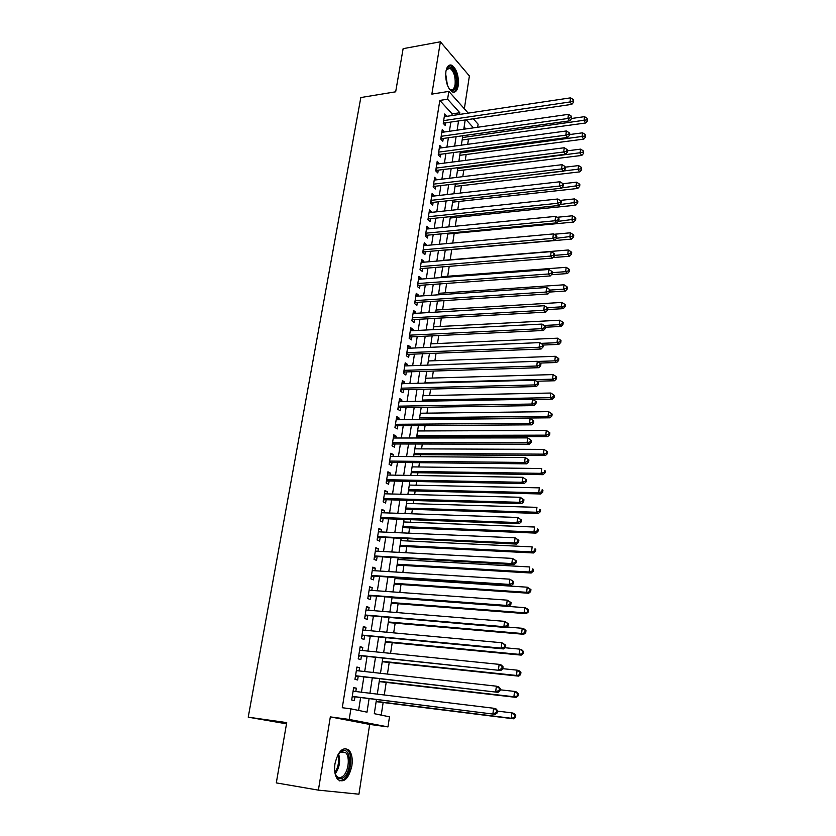 <?xml version="1.0" encoding="UTF-8"?>
<svg xmlns="http://www.w3.org/2000/svg" width="836" height="836" viewBox="0 0 836 836"><rect width="100%" height="100%" fill="white"/><g stroke="black" fill="none" stroke-linecap="round" stroke-linejoin="round"><path stroke-width="1.25" d="M351.862 765.943C352.802 758.848 351.841 753.581 348.978 750.143C342.885 746.412 338.214 750.927 334.975 763.665C334.024 770.75 334.954 776.038 337.765 779.507C344.004 783.28 348.706 778.755 351.862 765.943M458.243 85.606C458.901 75.877 456.759 69.095 451.816 65.239C448.89 64.236 446.915 66.316 445.901 71.478C445.233 81.217 447.354 88.02 452.255 91.887C455.254 92.932 457.24 90.842 458.243 85.606M376.451 699.627L374.298 713.683L389.482 716.818L387.977 726.912L349.218 719.441L350.89 708.844L367.004 712.167L369.084 698.718M286.508 723.819L248.229 717.173L286.717 722.607L276.298 782.893L318.391 790.135L358.937 794.2L369.669 724.415L387.977 726.912M464.346 108.774L469.393 75.961L440.384 41.8L431.857 94.113L448.838 91.385L468.233 113.132M473.28 118.785L478.108 124.188L477.649 127.26M381.226 715.114L383.139 702.512M384.278 694.977L386.18 682.395M387.444 674.067L389.2 662.467M390.579 653.365L392.199 642.717M393.683 632.862L395.156 623.144M396.766 612.548L398.093 603.749M399.817 592.421L401.008 584.531M401.855 578.972L401.959 578.272M402.837 572.482L403.892 565.481M404.739 559.89L404.948 558.563M405.826 552.732L406.756 546.598M407.602 540.976L407.905 539.032M408.794 533.169L409.588 527.892M410.445 522.228L410.831 519.678M411.73 513.785L412.399 509.343M413.266 503.648L413.736 500.513M414.635 494.578L415.178 490.962M416.056 485.225L416.61 481.515M417.519 475.538L417.948 472.737M418.815 466.969L419.463 462.684M420.372 456.686L420.675 454.68M421.553 448.88L422.295 444.031M423.204 437.991L423.392 436.768M424.27 430.937L425.096 425.545M426.966 413.151L427.865 407.226M429.641 395.522L430.613 389.064M432.285 378.05L433.341 371.069M434.908 360.724L436.047 353.231M437.51 343.544L438.722 335.539M440.091 326.5L441.377 318.014M442.652 309.613L444.01 300.636M445.191 292.861L446.623 283.414M447.709 276.256L449.204 266.339M450.196 259.787L451.743 249.577M452.736 243.046L454.199 233.411M455.286 226.232L456.623 217.37M457.804 209.575L459.037 201.455M460.312 193.043L461.43 185.676M462.789 176.668L463.802 170.021M465.255 160.418L466.154 154.493M467.69 144.304L468.484 139.089M248.229 717.173L360.818 97.54L395.668 91.803L403.119 48.666L440.384 41.8M355.812 691.518L356.335 688.195L353.659 687.579L351.695 699.993L354.37 700.578L354.945 696.963M359.062 670.911L359.574 667.724L356.92 667.034L354.966 679.334L357.63 679.981L358.195 676.397M362.291 650.502L362.782 647.44L360.159 646.677L358.216 658.872L360.859 659.583L361.413 656.041M365.489 630.281L365.959 627.345L363.357 626.519L361.434 638.6L364.057 639.373L364.611 635.862M368.655 610.249L369.104 607.427L366.523 606.549L364.632 618.515L367.223 619.351L367.767 615.871M371.801 590.404L372.219 587.708L369.669 586.757L367.788 598.607L370.358 599.516L370.902 596.068M374.904 570.737L375.312 568.156L372.783 567.153L370.912 578.899L373.462 579.86L374.005 576.443M377.987 551.258L378.374 548.792L375.866 547.726L374.016 559.368L376.545 560.392L377.078 556.995M381.038 531.957L381.415 529.596L378.917 528.477L377.088 540.004L379.596 541.091L380.129 537.736M384.058 512.823L384.414 510.577L381.947 509.406L380.129 520.828L382.616 521.967L383.139 518.644M387.058 493.867L387.402 491.735L384.947 490.502L383.149 501.83L385.615 503.021L386.138 499.729M390.036 475.078L390.349 473.061L387.925 471.776L386.138 482.989L388.583 484.243L389.095 480.972M392.972 456.466L393.275 454.544L390.872 453.206L389.106 464.325L391.53 465.631L392.042 462.392M395.888 438.012L396.18 436.204L393.787 434.814L392.042 445.828L394.446 447.187L394.947 443.979M398.782 419.735L399.054 418.021L396.682 416.579L394.947 427.499L397.33 428.91L397.831 425.723M401.646 401.604L401.907 399.995L399.556 398.5L397.831 409.326L400.193 410.789L400.695 407.634M404.488 383.64L404.728 382.125L402.398 380.589L400.695 391.321L403.036 392.826L403.527 389.701M407.31 365.834L407.529 364.423L405.22 362.834L403.527 373.462L405.857 375.03L406.338 371.926M410.1 348.184L410.309 346.867L408.01 345.226L406.338 355.77L408.647 357.38L409.128 354.307M412.859 330.69L413.057 329.468L410.779 327.775L409.128 338.225L411.406 339.886L411.887 336.845M415.607 313.343L415.785 312.215L413.527 310.48L411.887 320.836L414.154 322.539L414.625 319.519M418.324 296.143L418.491 295.108L416.255 293.331L414.625 303.604L416.871 305.349L417.342 302.36M421.02 279.099L421.166 278.148L418.951 276.329L417.331 286.508L419.567 288.305L420.038 285.337M423.695 262.201L423.831 261.334L421.626 259.463L420.027 269.568L422.243 271.407L422.702 268.46M426.339 245.439L426.464 244.655L424.28 242.754L422.692 252.765L424.887 254.646L425.346 251.73M428.972 228.824L426.914 226.18L425.336 236.107L427.51 238.03L427.969 235.135M431.575 212.344L429.526 209.742L427.959 219.586L430.122 221.55L430.571 218.687M434.156 196.011L432.107 193.45L430.561 203.211L432.703 205.217L433.152 202.375M436.716 179.813L434.678 177.295L433.142 186.971L435.263 189.02L435.713 186.198M439.266 163.741L437.218 161.264L435.692 170.868L437.803 172.947L438.252 170.157M441.784 147.815L439.736 145.37L438.231 154.89L440.321 157.022L440.76 154.242M444.282 132.015L442.244 129.611L440.739 139.058L442.819 141.221L443.258 138.462M465.903 128.932L464.126 126.999M451.879 115.577L452.14 113.884L439.83 100.424L342.279 707.726L350.89 708.844M358.602 710.433L360.598 697.663M361.455 692.208L363.838 677.045M364.695 671.538L367.035 656.615M367.903 651.066L370.212 636.384M371.09 630.793L373.358 616.341M374.235 610.708L376.472 596.486M377.36 590.801L379.554 576.809M380.453 571.082L382.606 557.309M383.515 551.551L385.636 537.987M386.545 532.198L388.635 518.853M389.555 513.011L391.614 499.876M392.533 494.013L394.561 481.087M395.491 475.172L397.487 462.454M398.417 456.508L400.381 443.989M401.311 438.012L403.245 425.691M404.196 419.682L406.087 407.55M407.038 401.51L408.909 389.576M409.859 383.505L411.709 371.759M412.66 365.645L414.478 354.098M415.44 347.954L417.216 336.584M418.188 330.419L419.944 319.227M420.916 313.03L422.64 302.015M423.612 295.787L425.315 284.951M426.297 278.701L427.969 268.042M428.952 261.762L430.603 251.27M431.585 244.958L433.205 234.634M434.197 228.312L435.796 218.154M436.789 211.79L438.357 201.8M439.36 195.425L440.896 185.582M441.899 179.186L443.414 169.509M444.428 163.083L445.922 153.563M446.926 147.115L448.399 137.752M449.413 131.283L450.855 122.066M446.758 116.34L444.721 113.978L443.237 123.341L445.306 125.546L445.734 122.819M369.669 724.415L330.335 716.891L318.391 790.135M330.335 716.891L349.218 719.441M439.83 100.424L447.594 99.202L448.838 91.385M465.203 119.966L463.781 129.235M462.789 135.745L461.347 145.171M460.354 151.65L458.88 161.233M457.898 167.702L456.404 177.431M455.421 183.878L453.906 193.774M452.924 200.191L451.377 210.254M450.405 216.649L448.838 226.869M447.856 233.244L446.267 243.631M445.295 249.974L443.676 260.539M442.714 266.862L441.074 277.594M440.102 283.885L438.44 294.795M437.479 301.065L435.775 312.152M434.825 318.38L433.1 329.656M432.149 335.863L430.394 347.316M429.453 353.492L427.666 365.123M426.726 371.278L424.918 383.097M423.977 389.221L422.138 401.238M421.208 407.32L419.338 419.536M418.408 425.587L416.506 438.001M415.586 444.02L413.653 456.634M412.744 462.611L410.779 475.433M409.87 481.379L407.874 494.4M406.965 500.315L404.938 513.544M404.039 519.428L401.98 532.877M401.092 538.708L399.002 552.377M398.114 558.176L395.982 572.054M395.104 577.822L392.941 591.93M392.063 597.646L389.869 611.983M389.001 617.658L386.775 632.225M385.908 637.868L383.64 652.665M382.784 658.256L380.485 673.293M379.638 678.842L377.297 694.131M473.469 127.856L466.206 119.82M459.549 114.427L459.81 112.735L447.594 99.202M369.94 693.232L372.292 678.006M373.149 672.478L375.469 657.493M376.336 651.923L378.614 637.178M379.481 631.556L381.728 617.052M382.606 611.388L384.821 597.103M385.699 591.407L387.883 577.352M388.771 571.605L390.914 557.769M391.802 551.99L393.913 538.374M394.811 532.553L396.891 519.156M397.79 513.304L399.838 500.116M400.747 494.222L402.753 481.243M403.673 475.308L405.659 462.538M406.578 456.571L408.522 444.01M409.452 438.001L411.364 425.639M412.305 419.599L414.186 407.435M415.126 401.364L416.976 389.388M417.927 383.285L419.745 371.498M420.696 365.374L422.493 353.774M423.444 347.609L425.21 336.197M426.172 330.011L427.917 318.777M428.878 312.56L430.582 301.503M431.554 295.254L433.236 284.386M434.208 278.106L435.87 267.405M436.841 261.104L438.472 250.581M439.454 244.248L441.053 233.892M442.035 227.538L443.613 217.35M444.606 210.965L446.152 200.943M447.145 194.537L448.671 184.672M449.674 178.246L451.168 168.538M452.171 162.09L453.645 152.539M454.648 146.07L456.101 136.676M457.114 130.186L458.546 120.938M452.14 113.884L459.81 112.735M444.313 116.57L446.779 116.204M441.836 132.151L444.313 131.795M439.349 147.857L441.826 147.523M436.831 163.699L439.318 163.375M434.302 179.667L436.789 179.364M431.742 195.77L434.239 195.478M429.161 211.999L431.669 211.738M426.559 228.374L429.077 228.124M423.946 244.885L426.464 244.655M421.302 261.543L423.831 261.334M418.627 278.336L421.166 278.148M415.941 295.275L418.491 295.108M413.235 312.361L415.785 312.215M410.497 329.593L413.057 329.468M407.738 346.982L410.309 346.867M404.948 364.517L407.529 364.423M402.147 382.198L404.728 382.125M399.305 400.047L401.907 399.995M396.452 418.042L399.054 418.021M393.568 436.204L396.18 436.204M390.663 454.533L393.275 454.544M387.726 473.019L390.349 473.061M384.759 491.672L387.402 491.735M381.78 510.493L384.414 510.577M378.76 529.491L381.415 529.596M375.719 548.656L378.374 548.792M372.647 567.999L375.312 568.156M369.543 587.509L372.219 587.708M366.419 607.218L369.104 607.427M363.263 627.094L365.959 627.345M360.076 647.168L362.782 647.44M356.857 667.421L359.574 667.724M353.618 687.871L356.335 688.195M443.467 121.889L444.501 122.996L571.824 104.354L570.037 101.961L443.676 120.614M572.973 101.114L573.684 102.076L573.183 99.474L572.973 101.114L570.037 101.961L570.549 97.854L444.292 116.706M444.501 122.996L443.362 123.477M571.824 104.354L573.684 102.076M573.183 99.474L570.549 97.854M462.141 139.967L585.733 122.976L584.03 120.697L584.521 116.664L571.636 118.472M462.517 137.532L586.893 119.861L587.572 120.781L587.091 118.252L586.893 119.861M584.521 116.664L587.091 118.252M587.572 120.781L585.733 122.976M446.142 70.234L447.25 68.176C451.2 62.721 458.003 75.543 456.237 84.864C454.857 90.873 452.422 92.075 448.932 88.459M449.298 88.898L450.301 89.567C452.694 90.403 454.293 88.721 455.097 84.54C455.62 76.755 453.906 71.321 449.935 68.228L446.351 69.691M453.311 92.2C455.16 91.511 456.393 89.358 457.01 85.753C457.668 76.097 455.536 69.357 450.614 65.532L449.193 65.218M337.389 755.713L340.44 751.857L342.363 750.738C350.963 747.039 352.301 770.844 343.878 777.313C339.468 780.333 336.427 778.431 334.755 771.618M335.414 774.157L336.73 776.226C338.57 778.065 340.628 778.065 342.906 776.236C348.466 771.942 350.242 756.925 345.728 752.734L341.506 751.637L338.831 753.508M339.698 780.897L344.129 779.194C351.015 773.822 353.189 755.232 347.598 750.038L345.038 748.502M440.98 137.553L442.025 138.64L569.755 120.833L567.947 118.482L441.178 136.299M570.904 117.625L571.615 118.576L571.113 115.974L570.904 117.625L567.947 118.482L568.47 114.344L441.805 132.36M442.025 138.64L440.833 139.142M569.755 120.833L571.615 118.576M571.113 115.974L568.47 114.344M438.472 153.343L439.527 154.409L567.665 137.459L565.847 135.15L438.67 152.11M568.814 134.293L569.535 135.223L569.744 133.551L569.023 132.621L568.814 134.293L565.847 135.15L566.38 130.97L439.297 148.15M439.527 154.409L438.273 154.932M567.665 137.459L569.535 135.223M569.023 132.621L566.38 130.97M435.953 169.259L437.009 170.314L565.554 154.242L563.725 151.974L436.141 168.057M566.703 151.097L567.435 152.006L567.644 150.323L566.923 149.414L566.703 151.097L563.725 151.974L564.258 147.753L436.779 164.065M437.009 170.314L435.692 170.857M565.554 154.242L567.435 152.006M566.923 149.414L564.258 147.753M433.403 185.32L434.469 186.344L563.433 171.161L561.593 168.935L433.591 184.139M564.582 168.057L565.314 168.956L565.533 167.252L564.791 166.354L564.582 168.057L561.593 168.935L562.126 164.682L434.229 180.106M434.469 186.344L433.152 186.888M563.433 171.161L565.314 168.956M564.791 166.354L562.126 164.682M459.79 155.329L583.779 139.131L582.065 136.895L582.556 132.83L569.619 134.554M460.155 152.946L584.939 136.059L585.618 136.958L585.137 134.429L584.939 136.059M582.556 132.83L585.137 134.429M585.618 136.958L583.779 139.131M457.417 170.805L581.804 155.433L580.069 153.239L580.571 149.142L567.592 150.783M457.773 168.485L582.964 152.392L583.653 153.27L583.162 150.752L582.964 152.392M580.571 149.142L583.162 150.752M583.653 153.27L581.804 155.433M455.024 186.418L579.808 171.871L578.063 169.718L578.564 165.58L565.449 167.148M455.38 184.15L580.968 168.862L581.657 169.729L581.166 167.21L580.968 168.862M578.564 165.58L581.166 167.21M581.657 169.729L579.808 171.871M452.621 202.155L577.801 188.455L576.035 186.344L576.547 182.175L562.868 183.711M561.541 187.943L578.951 185.477L579.651 186.323L579.86 184.662L579.16 183.815L578.951 185.477M576.547 182.175L579.16 183.815M579.651 186.323L577.801 188.455M430.833 201.507L431.909 202.511L561.29 188.236L559.43 186.052L431.01 200.358M562.44 185.164L563.182 186.041L563.391 184.328L562.649 183.45L562.44 185.164L559.43 186.052L559.974 181.757L431.658 196.293M431.909 202.511L430.582 203.054M561.29 188.236L563.182 186.041M562.649 183.45L559.974 181.757M450.186 218.029L575.764 205.186L573.998 203.106L574.51 198.905L560.057 200.421M559.911 204.569L576.924 202.239L577.634 203.075L577.833 201.392L577.133 200.556L576.924 202.239M574.51 198.905L577.133 200.556M577.634 203.075L575.764 205.186M428.241 217.83L429.317 218.813L559.127 205.457L557.257 203.326L428.419 216.712M560.277 202.427L561.019 203.284L561.238 201.549L560.496 200.692L560.277 202.427L557.257 203.326L557.8 198.999L429.067 212.616M429.317 218.813L428.001 219.345M559.127 205.457L561.019 203.284M560.496 200.692L557.8 198.999M447.741 234.017L573.726 222.052L571.939 220.025L572.451 215.782L557.037 217.287M558.27 221.341L574.886 219.147L575.596 219.962L575.795 218.269L575.084 217.444L574.886 219.147M572.451 215.782L575.084 217.444M575.596 219.962L573.726 222.052M425.628 234.289L426.715 235.261L556.943 222.836L555.052 220.756L425.796 233.202M558.093 219.847L558.845 220.683L559.065 218.938L558.312 218.102L558.093 219.847L555.052 220.756L555.606 216.378L426.454 229.074M426.715 235.261L425.388 235.783M556.943 222.836L558.845 220.683M558.312 218.102L555.606 216.378M445.274 250.152L571.657 239.075L569.859 237.09L570.382 232.805L553.975 234.289M556.63 238.26L572.817 236.201L573.538 236.996L573.736 235.282L573.026 234.488L572.817 236.201M570.382 232.805L573.026 234.488M573.538 236.996L571.657 239.075M422.985 250.894L424.092 251.835L554.749 240.381L552.836 238.333L423.152 249.839M555.888 237.424L556.651 238.239L556.87 236.473L556.107 235.658L555.888 237.424L552.836 238.333L553.39 233.923L423.821 245.669M424.092 251.835L422.755 252.357M554.749 240.381L556.651 238.239M556.107 235.658L553.39 233.923M552.972 257.572L569.577 256.244L567.769 254.301L568.292 249.985L443.717 260.32M554.508 255.377L567.769 254.301L570.737 253.402L571.458 254.186L571.667 252.462L570.946 251.678L570.737 253.402M568.292 249.985L570.946 251.678M571.458 254.186L569.577 256.244M420.33 267.635L421.438 268.565L552.523 258.073L550.6 256.077L420.498 266.611M553.672 255.158L554.435 255.952L554.655 254.175L553.892 253.371L553.672 255.158L550.6 256.077L551.164 251.626L421.166 262.41M421.438 268.565L420.1 269.077M552.523 258.073L554.435 255.952M553.892 253.371L551.164 251.626M417.645 284.522L418.763 285.431L550.287 275.932L548.343 273.989L417.812 283.529M551.426 273.048L552.199 273.832L552.418 272.034L551.645 271.251L551.426 273.048L548.343 273.989L548.907 269.495L418.481 279.287M418.763 285.431L417.425 285.933M550.287 275.932L552.199 273.832M551.645 271.251L548.907 269.495M414.949 301.556L416.067 302.433L548.019 293.948L546.065 292.057L415.095 300.594M549.158 291.106L549.942 291.868L550.172 290.061L549.388 289.298L549.158 291.106L546.065 292.057L546.639 287.521L415.774 296.32M416.067 302.433L414.729 302.945M548.019 293.948L549.942 291.868M549.388 289.298L546.639 287.521M412.221 318.735L413.35 319.592L545.741 312.131L543.766 310.292L412.367 317.816M546.88 309.341L547.664 310.072L547.893 308.244L547.11 307.502L546.88 309.341L543.766 310.292L544.34 305.715L413.047 313.49M413.35 319.592L412.002 320.094M545.741 312.131L547.664 310.072M547.11 307.502L544.34 305.715M409.462 336.072L410.612 336.898L543.442 330.481L541.446 328.694L409.609 335.173M544.57 327.733L545.365 328.443L545.595 326.604L544.8 325.883L544.57 327.733L541.446 328.694L542.031 324.075L410.298 330.816M410.612 336.898L409.253 337.389M543.442 330.481L545.365 328.443M544.8 325.883L542.031 324.075M406.693 353.544L407.843 354.36L541.111 349.009L539.105 347.264L406.829 352.688M542.25 346.292L543.045 346.992L543.275 345.132L542.48 344.432L542.25 346.292L539.105 347.264L539.69 342.603L407.529 348.298M406.693 353.555L407.843 354.36L406.484 354.84M541.111 349.009L543.045 346.992M542.48 344.432L539.69 342.603M403.892 371.184L405.052 371.968L538.771 367.694L536.743 366.011L404.018 370.358M539.899 365.029L540.704 365.708L540.944 363.827L540.129 363.148L539.899 365.029L536.743 366.011L537.339 361.309L404.728 365.928M405.052 371.968L403.694 372.448M538.771 367.694L540.704 365.708M540.129 363.148L537.339 361.309M401.071 388.97L402.241 389.733L536.398 386.566L534.361 384.936L401.196 388.186M537.527 383.943L538.342 384.602L538.583 382.7L537.767 382.042L537.527 383.943L534.361 384.936L534.956 380.192L401.907 383.714M402.241 389.733L400.872 390.203M536.398 386.566L538.342 384.602M537.767 382.042L534.956 380.192M398.218 406.923L399.399 407.654L534.005 405.606L531.947 404.039L398.344 406.16M535.134 403.036L535.96 403.663L536.2 401.75L535.374 401.123L535.134 403.036L531.947 404.039L532.553 399.253L399.054 401.656M399.399 407.654L398.03 408.114M534.005 405.606L535.96 403.663M535.374 401.123L532.553 399.253M395.344 425.022L396.536 425.733L531.591 424.834L529.522 423.319L395.459 424.301M532.72 422.305L533.546 422.911L533.786 420.978L532.96 420.372L532.72 422.305L529.522 423.319L530.129 418.481L396.18 419.756M396.536 425.733L395.156 426.193M531.591 424.834L533.546 422.911M532.96 420.372L530.129 418.481M392.439 443.289L393.641 443.979L529.157 444.24L527.067 442.787L392.554 442.61M530.285 441.763L531.121 442.349L531.362 440.394L530.526 439.809L530.285 441.763L527.067 442.787L527.683 437.907L393.286 438.022M393.641 443.979L392.262 444.428M529.157 444.24L531.121 442.349M530.526 439.809L527.683 437.907M389.513 461.723L390.725 462.381L526.701 463.834L524.59 462.444L389.618 461.075M527.819 461.399L524.59 462.444L525.207 457.511L528.906 459.999L528.07 459.434L527.819 461.399L528.665 461.963L528.906 459.999M390.36 456.446L525.207 457.511L528.07 459.434M390.725 462.381L389.346 462.82M526.701 463.834L528.665 461.963M551.373 274.73L567.477 273.56L565.648 271.669L566.181 267.311L441.199 276.747M552.345 272.651L565.648 271.669L568.637 270.76L569.358 271.522L569.577 269.777L568.846 269.014L568.637 270.76M566.181 267.311L568.846 269.014M569.358 271.522L567.477 273.56M549.774 292.046L565.366 291.032L563.516 289.183L564.049 284.794L438.66 293.311M550.172 290.071L563.516 289.183L566.515 288.274L567.247 289.016L567.466 287.26L566.724 286.518L566.515 288.274M564.049 284.794L566.724 286.518M567.247 289.016L565.366 291.032M547.726 309.55L563.224 308.662L561.364 306.864L561.907 302.433L436.11 310.01M547.298 307.679L561.364 306.864L564.373 305.945L565.115 306.666L565.335 304.889L564.593 304.168L564.373 305.945M561.907 302.433L564.593 304.168M565.115 306.666L563.224 308.662M545.521 327.221L561.071 326.448L559.19 324.702L559.744 320.219L433.529 326.845M544.152 325.455L559.19 324.702L562.22 323.762L562.962 324.462L563.182 322.675L562.44 321.975L562.22 323.762M559.744 320.219L562.44 321.975M562.962 324.462L561.071 326.448M543.191 345.049L558.887 344.39L557.006 342.697L557.549 338.183L430.927 343.836M540.882 343.377L557.006 342.697L560.047 341.746L560.799 342.436L561.008 340.628L560.266 339.949L560.047 341.746M557.549 338.183L560.266 339.949M560.799 342.436L558.887 344.39M540.004 363.064L556.692 362.5L554.79 360.849L555.344 356.293L428.304 360.964M537.548 361.455L554.79 360.849L557.842 359.898L558.605 360.556L558.824 358.738L558.072 358.08L557.842 359.898M555.344 356.293L558.072 358.08M558.605 360.556L556.692 362.5M536.545 381.237L554.477 380.767L552.565 379.178L553.118 374.58L425.66 378.238M424.991 382.585L552.565 379.178L555.626 378.217L556.4 378.854L556.619 377.015L555.856 376.378L555.626 378.217M553.118 374.58L555.856 376.378M556.4 378.854L554.477 380.767M533.013 399.556L552.251 399.211L550.307 397.664L550.872 393.024L422.995 395.658M422.326 400.047L550.307 397.664L553.39 396.692L554.163 397.309L554.393 395.459L553.62 394.843L553.39 396.692M550.872 393.024L553.62 394.843M554.163 397.309L552.251 399.211M419.411 419.076L549.994 417.812L548.04 416.328L548.604 411.646L420.299 413.235M419.62 417.655L548.04 416.328L551.133 415.346L551.917 415.941L552.136 414.071L551.363 413.475L551.133 415.346M548.604 411.646L551.363 413.475M551.917 415.941L549.994 417.812M416.694 436.779L547.716 436.591L545.741 435.159L546.326 430.435L417.582 430.968M416.903 435.42L545.741 435.159L548.855 434.166L549.639 434.741L549.869 432.849L549.085 432.275L548.855 434.166M546.326 430.435L549.085 432.275M549.639 434.741L547.716 436.591M413.966 454.627L545.417 455.536L543.431 454.157L544.017 449.392L414.844 448.848M414.165 453.342L543.431 454.157L546.556 453.164L547.35 453.718L547.58 451.806L546.786 451.252L546.556 453.164M544.017 449.392L546.786 451.252M547.35 453.718L545.417 455.536M411.207 472.633L543.097 474.67L541.101 473.343L541.686 468.536L412.085 466.885M411.396 471.42L541.101 473.343L544.236 472.33L545.041 472.862L545.271 470.94L544.476 470.407L544.236 472.33M544.476 470.407L545.271 470.94M545.041 472.862L543.097 474.67M386.566 480.313L387.789 480.951L524.214 483.616L522.082 482.278L386.66 479.718M525.332 481.233L522.082 482.278L522.709 477.304L526.429 479.78L525.583 479.237L525.332 481.233L526.189 481.766L526.429 479.78M387.402 475.036L522.709 477.304L525.583 479.237M387.789 480.951L386.399 481.379M524.214 483.616L526.189 481.766M383.588 499.082L384.821 499.688L521.706 503.585L519.564 502.311L383.672 498.517M522.824 501.255L519.564 502.311L520.191 497.284L523.932 499.75L523.075 499.238L522.824 501.255L523.681 501.767L523.932 499.75M384.424 493.804L520.191 497.284L523.075 499.238M384.821 499.688L383.421 500.116M521.706 503.585L523.681 501.767M380.579 518.017L381.822 518.592L519.177 523.744L517.014 522.531L380.662 517.494M520.295 521.465L517.014 522.531L517.651 517.463L521.413 519.929L520.546 519.438L520.295 521.465L521.162 521.957L521.413 519.929M381.425 512.729L517.651 517.463L520.546 519.438M381.822 518.592L380.422 519.01M519.177 523.744L521.162 521.957M377.548 537.12L516.627 544.1L514.433 542.961L377.621 536.639M517.735 541.874L514.433 542.961L515.08 537.83L518.863 540.286L517.996 539.826L517.735 541.874L518.613 542.334L518.863 540.286M378.384 531.832L515.08 537.83L517.996 539.826M378.802 537.673L377.391 538.081M516.627 544.1L518.613 542.334M408.428 490.795L540.756 493.971L538.739 492.707L539.335 487.848L409.306 485.079M408.605 489.656L538.739 492.707L541.895 491.683L542.7 492.195L542.94 490.251L542.136 489.739L541.895 491.683M542.136 489.739L542.94 490.251M542.7 492.195L540.756 493.971M405.617 509.124L538.394 513.45L536.357 512.249L536.952 507.347L406.495 503.439M405.784 508.058L536.357 512.249L539.533 511.214L540.349 511.705L540.578 509.741L539.774 509.26L539.533 511.214M539.774 509.26L540.578 509.741M540.349 511.705L538.394 513.45M402.785 527.61L536.012 533.117L533.953 531.978L534.559 527.025L403.652 521.957M402.942 526.617L533.953 531.978L537.151 530.933L537.966 531.393L538.206 529.418L537.391 528.958L537.151 530.933M537.391 528.958L538.206 529.418M537.966 531.393L536.012 533.117M399.932 546.263L533.608 552.972L531.529 551.896L532.145 546.89L400.789 540.652M400.078 545.344L531.529 551.896L534.737 550.84L535.562 551.269L535.803 549.273L534.977 548.834L534.737 550.84M534.977 548.834L535.803 549.273M535.562 551.269L533.608 552.972M374.486 556.41L514.046 564.655L511.841 563.579L374.559 555.961M515.154 562.492L511.841 563.579L512.489 558.406L516.293 560.851L515.415 560.413L515.154 562.492L516.031 562.921L516.293 560.851M375.322 551.112L512.489 558.406L515.415 560.413M375.751 556.922L374.34 557.33M514.046 564.655L516.031 562.921M397.058 565.073L531.173 573.015L529.083 571.991L529.7 566.954L397.905 559.503M397.184 564.237L529.083 571.991L532.302 570.925L533.138 571.343L533.378 569.326L532.553 568.908L532.302 570.925M532.553 568.908L533.378 569.326M533.138 571.343L531.173 573.015M371.393 575.868L511.444 585.419L509.208 584.406L371.456 575.471M512.541 583.298L509.208 584.406L509.866 579.181L513.691 581.616L512.802 581.208L512.541 583.298L513.429 583.706L513.691 581.616M372.239 570.57L509.866 579.181L512.802 581.208M372.668 576.359L371.257 576.746M511.444 585.419L513.429 583.706M394.143 584.061L528.718 593.246L526.617 592.296L527.234 587.196L395 578.522M394.258 583.309L526.617 592.296L530.693 591.595L530.933 589.568L530.097 589.181L529.846 591.219M530.097 589.181L527.234 587.196L530.933 589.568M530.693 591.595L528.718 593.246M368.279 595.504L508.81 606.372L506.564 605.431L368.331 595.148M509.908 604.323L506.564 605.431L507.222 600.154L511.068 602.589L510.179 602.202L509.908 604.323L510.806 604.7L511.068 602.589M369.115 590.216L507.222 600.154L510.179 602.202M369.564 595.963L368.143 596.35M508.81 606.372L510.806 604.7M391.217 603.216L526.241 613.676L524.12 612.788L524.747 607.647L392.053 597.719M391.321 602.537L524.12 612.788L528.216 612.057L528.467 609.998L527.62 609.632L527.37 611.691M527.62 609.632L524.747 607.647L526.868 608.545L528.467 609.998M528.216 612.057L526.241 613.676M365.133 615.327L506.156 627.543L503.878 626.676L365.186 615.014M507.253 625.547L503.878 626.676L504.557 621.347L508.424 623.771L507.515 623.416L507.253 625.547L508.152 625.892L508.424 623.771M365.969 610.029L504.557 621.347L507.515 623.416M366.429 615.756L365.008 616.132M506.156 627.543L508.152 625.892M388.249 622.548L523.744 634.294L521.601 633.469L522.228 628.285L506.835 626.99M388.343 621.953L521.601 633.469L525.729 632.706L525.98 630.626L525.123 630.292L524.872 632.371M525.123 630.292L522.228 628.285L524.371 629.121L525.98 630.626M525.729 632.706L523.744 634.294M361.957 635.339L503.471 648.924L501.182 648.13L361.998 635.067M504.568 646.98L501.182 648.13L501.861 642.748L505.749 645.152L504.829 644.828L504.568 646.98L505.477 647.304L505.749 645.152M362.793 630.041L501.861 642.748L504.829 644.828M363.263 635.736L361.831 636.102M503.471 648.924L505.477 647.304M385.271 642.048L521.225 655.121L519.051 654.358L519.699 649.123L504.934 647.743M385.344 641.546L519.051 654.358L523.211 653.553L523.461 651.463L522.594 651.15L522.343 653.25M522.594 651.15L519.699 649.123L521.852 649.896L523.461 651.463M523.211 653.553L521.225 655.121M358.748 655.528L500.754 670.514L358.78 655.309M501.851 668.643L498.444 669.793L499.134 664.359L501.433 665.101L503.042 666.762L502.122 666.459L501.851 668.643L502.77 668.936L503.042 666.762M359.595 650.23L499.134 664.359L502.122 666.459M360.065 655.894L358.634 656.25M500.754 670.514L502.77 668.936M382.251 661.736L518.675 676.136L516.491 675.457L517.129 670.158L502.802 668.685M382.324 661.307L516.491 675.457L520.661 674.61L520.922 672.489L520.044 672.217L519.793 674.328M520.044 672.217L517.129 670.158L519.313 670.869L520.922 672.489M520.661 674.61L518.675 676.136M355.509 675.916L498.016 692.333L355.54 675.739M499.113 690.515L495.685 691.675L496.375 686.189L498.705 686.858L500.315 688.582L499.385 688.31L499.113 690.515L500.043 690.776L500.315 688.582M356.355 670.608L496.375 686.189L499.385 688.31M356.847 676.251L355.404 676.596M498.016 692.333L500.043 690.776M379.21 681.591L516.094 697.37L513.9 696.754L514.548 691.414L500.158 689.794M379.262 681.267L513.9 696.754L518.09 695.865L518.351 693.734L517.474 693.483L517.212 695.615M517.474 693.483L514.548 691.414L516.742 692.041L518.351 693.734M518.09 695.865L516.094 697.37M352.249 696.492L495.257 714.362L352.269 696.367M496.344 712.606L492.906 713.787L493.595 708.238L495.947 708.834L497.556 710.621L496.615 710.381L496.344 712.606L497.284 712.836L497.556 710.621M353.085 691.194L493.595 708.238L496.615 710.381M353.586 696.796L352.144 697.13M495.257 714.362L497.284 712.836M376.148 701.644L513.503 718.803L511.277 718.27L511.935 712.868L497.493 711.102M376.179 701.394L511.277 718.27L515.498 717.34L515.76 715.177L514.871 714.958L514.61 717.121M514.871 714.958L511.935 712.868L514.15 713.432L515.76 715.177M515.498 717.34L513.503 718.803M443.352 122.599L443.906 123.195M445.661 73.746L447.427 85.293M446.675 82.952L445.64 76.233M338.57 753.863C340.639 760.959 339.541 767.584 335.267 773.739M334.933 772.537C338.402 767.02 339.374 761.147 337.859 754.898M440.875 138.254L441.429 138.828M438.367 154.023L438.931 154.597M435.838 169.938L436.413 170.492M433.299 185.979L433.863 186.532M430.728 202.155L431.303 202.688M428.136 218.468L428.722 218.99M425.524 234.916L426.109 235.428M422.891 251.5L423.486 252.012M420.236 268.231L420.832 268.732M417.561 285.107L418.157 285.588M414.855 302.13L415.461 302.601M412.127 319.3L412.733 319.749M409.379 336.615L409.995 337.054M406.609 354.077L407.226 354.506M403.809 371.696L404.436 372.114M400.987 389.471L401.614 389.879M398.145 407.404L398.772 407.79M395.271 425.493L395.909 425.869M392.377 443.738L393.014 444.104M389.451 462.151L390.099 462.507M386.504 480.731L387.152 481.076M383.525 499.479L384.184 499.803M380.516 518.404L381.185 518.707M377.485 537.485L378.165 537.778M374.434 556.755L375.113 557.027M371.341 576.192L372.03 576.453M368.227 595.817L368.916 596.058L368.227 595.807M365.081 615.62L365.781 615.85M361.915 635.611L362.615 635.82M358.707 655.779L359.417 655.978M355.478 676.146L356.188 676.324M352.217 696.702L352.938 696.858M446.769 69.095L447.25 68.176M447.124 68.719L449.935 68.228M341.506 751.637L342.363 750.738M340.754 751.972L345.728 752.734M403.882 371.215L405 371.968M401.061 389.033L402.137 389.743M398.208 407.017L399.253 407.665M395.323 425.148L396.337 425.754M392.418 443.435L393.401 444M389.492 461.9L390.433 462.412M386.535 480.512L387.444 480.982M383.557 499.301L384.424 499.729M380.547 518.257L381.383 518.644M377.506 537.381L378.311 537.736M374.444 556.682L375.207 556.995M371.351 576.15L372.083 576.432"/></g></svg>
